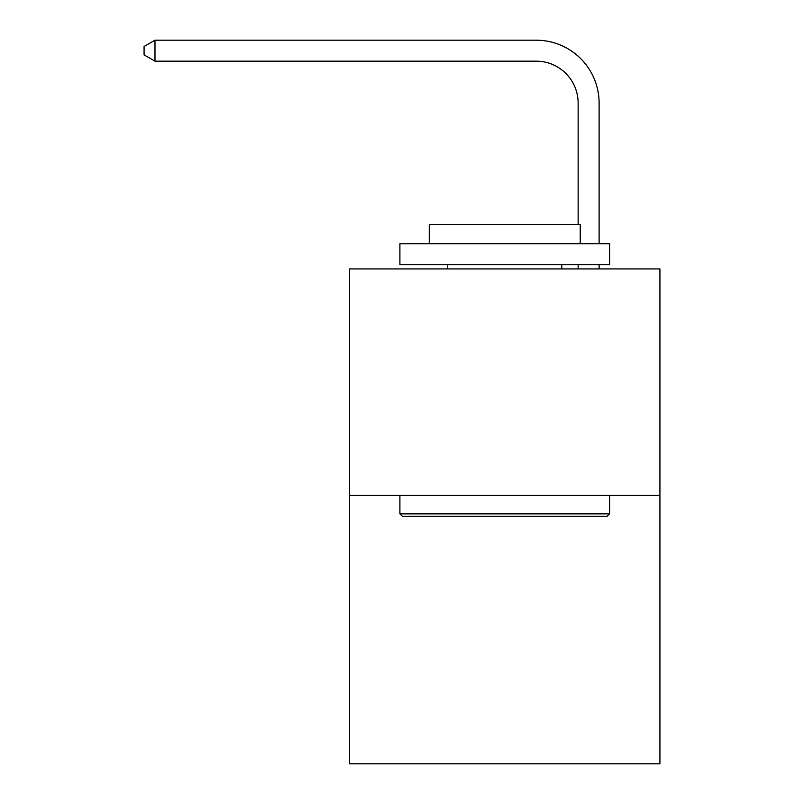 <?xml version="1.0" encoding="UTF-8"?>
<svg xmlns="http://www.w3.org/2000/svg" width="804" height="804" viewBox="0 0 804 804"><rect width="100%" height="100%" fill="white"/><g stroke="black" fill="none" stroke-linecap="round" stroke-linejoin="round"><path stroke-width="1.21" d="M659.923 495.395L659.923 268.928L349.579 268.928L349.579 763.8L659.923 763.8L659.923 495.395L349.579 495.395M578.136 224.477L578.136 103.103A41.939 41.939 0 0 0 536.198 61.164L154.981 61.164L144.077 54.883L144.077 46.491L154.981 40.2L536.198 40.2A62.903 62.903 0 0 1 599.111 103.103L599.111 243.763M578.136 103.103A41.939 41.939 0 0 0 536.198 61.164A41.939 41.939 0 0 1 578.136 103.103A41.939 41.939 0 0 0 536.198 61.164A41.939 41.939 0 0 1 578.136 103.103A41.939 41.939 0 0 0 536.198 61.164A41.939 41.939 0 0 1 578.136 103.103A41.939 41.939 0 0 0 536.198 61.164A41.939 41.939 0 0 1 578.136 103.103A41.939 41.939 0 0 0 536.198 61.164A41.939 41.939 0 0 1 578.136 103.103A41.939 41.939 0 0 0 536.198 61.164A41.939 41.939 0 0 1 578.136 103.103A41.939 41.939 0 0 0 536.198 61.164A41.939 41.939 0 0 1 578.136 103.103A41.939 41.939 0 0 0 536.198 61.164A41.939 41.939 0 0 1 578.136 103.103A41.939 41.939 0 0 0 536.198 61.164A41.939 41.939 0 0 1 578.136 103.103A41.939 41.939 0 0 0 536.198 61.164A41.939 41.939 0 0 1 578.136 103.103A41.939 41.939 0 0 0 536.198 61.164A41.939 41.939 0 0 1 578.136 103.103A41.939 41.939 0 0 0 536.198 61.164A41.939 41.939 0 0 1 578.136 103.103A41.939 41.939 0 0 0 536.198 61.164A41.939 41.939 0 0 1 578.136 103.103A41.939 41.939 0 0 0 536.198 61.164A41.939 41.939 0 0 1 578.136 103.103A41.939 41.939 0 0 0 536.198 61.164A41.939 41.939 0 0 1 578.136 103.103A41.939 41.939 0 0 0 536.198 61.164A41.939 41.939 0 0 1 578.136 103.103A41.939 41.939 0 0 0 536.198 61.164A41.939 41.939 0 0 1 578.136 103.103A41.939 41.939 0 0 0 536.198 61.164A41.939 41.939 0 0 1 578.136 103.103A41.939 41.939 0 0 0 536.198 61.164M154.981 61.164L154.981 40.2L536.198 40.2M607.08 516.369L402.422 516.369L399.9 513.846L609.593 513.846L607.08 516.369M399.9 243.763L609.593 243.763L609.593 264.737L399.9 264.737L399.9 243.763M580.237 243.763L580.237 224.477L429.256 224.477L429.256 243.763M399.9 495.395L399.9 513.846M609.593 495.395L609.593 513.846M447.717 264.737L447.717 268.928M561.785 264.737L561.785 268.928M599.111 264.737L599.111 268.928M578.136 268.928L578.136 264.737"/></g></svg>
